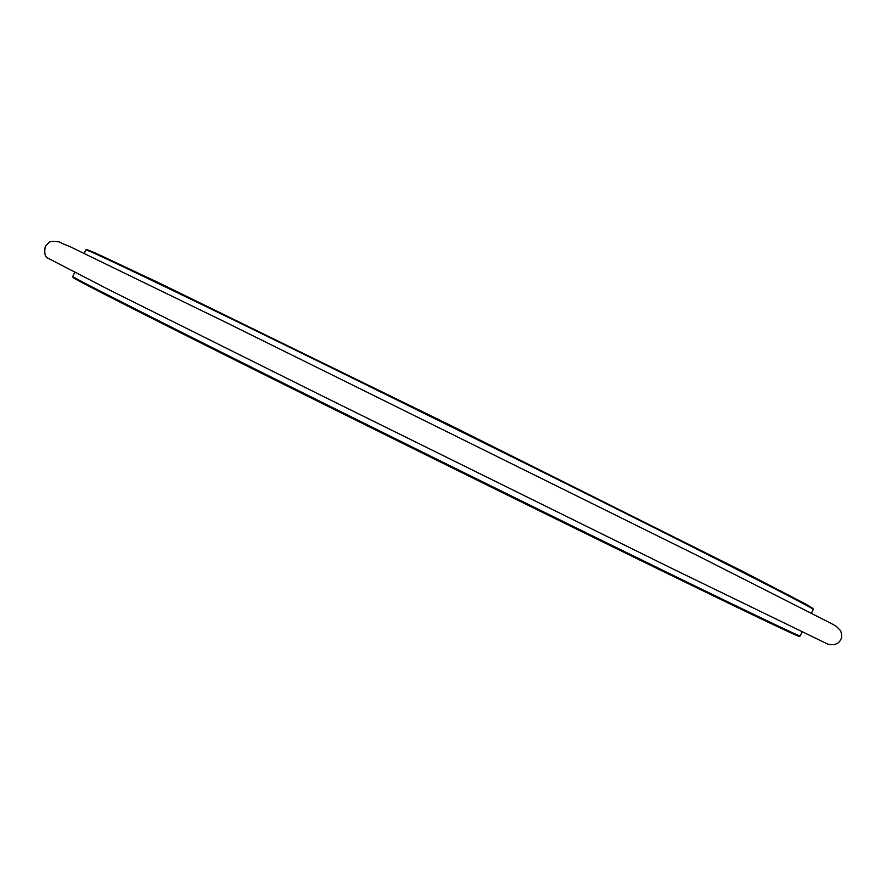 <?xml version="1.0" encoding="UTF-8"?>
<svg xmlns="http://www.w3.org/2000/svg" width="886" height="886" viewBox="0 0 886 886"><rect width="100%" height="100%" fill="white"/><g stroke="black" fill="none" stroke-linecap="round" stroke-linejoin="round"><path stroke-width="1.33" d="M74.712 272.478L72.741 276.443L73.117 277.517C72.718 278.126 110.938 297.751 187.777 336.381C290.398 387.913 461.473 472.692 593.343 537.326C725.59 602.148 798.928 637.255 799.094 636.325L800.169 635.96L802.129 631.995M72.741 276.465C72.32 277.019 110.617 296.633 187.611 335.307C290.453 386.905 461.949 471.884 594.118 536.694C726.642 601.683 800.058 636.89 800.158 635.971M811.454 613.123L813.259 609.435C813.791 608.416 741.172 571.105 609.18 505.186C477.532 439.445 306.091 355.009 202.65 304.906C125.291 267.483 86.363 249.165 85.876 249.93L84.037 253.617M813.259 609.435L812.894 608.383L805.13 603.743L741.848 570.938L451.472 425.834L159.823 283.287L95.323 252.942L86.928 249.586L85.876 249.93M225.708 322.305L696.795 555.278L831.522 623.6L836.329 626.358L840.592 630.677C841.955 634.564 841.999 637.51 840.736 639.515C838.001 646.127 829.074 645.086 826.904 643.701L671.09 568.048L323.567 396.585L109.975 290.243L47.578 257.992C44.898 256.619 44.134 252.754 45.286 246.374L49.295 242.199C50.934 240.627 60.259 241.236 61.588 243.229L69.95 246.607L225.708 322.305"/></g></svg>
